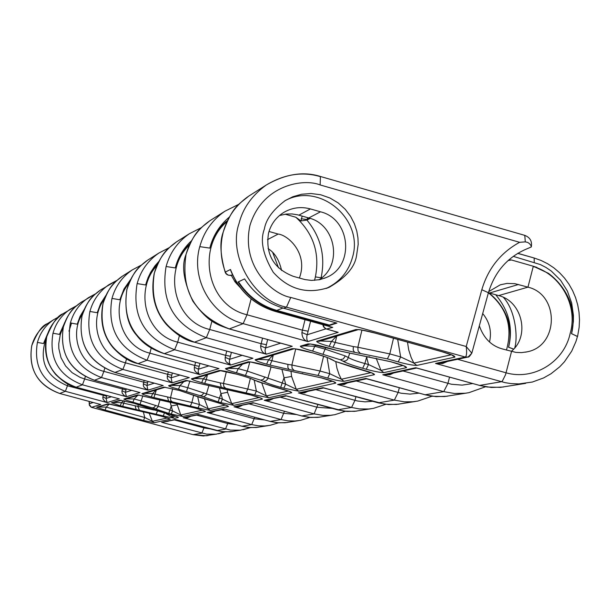 <?xml version="1.0" encoding="UTF-8"?>
<svg xmlns="http://www.w3.org/2000/svg" width="610" height="610" viewBox="0 0 610 610"><rect width="100%" height="100%" fill="white"/><g stroke="black" fill="none" stroke-linecap="round" stroke-linejoin="round"><path stroke-width="0.91" d="M326.068 288.492C339.694 282.163 348.539 271.656 352.595 256.97C364.063 218.792 318.717 181.277 284.565 200.987M264.351 229.101C265.968 219.341 272.975 209.802 285.366 200.476L292.991 196.679L301.683 194.232L311.1 193.523L320.715 194.773L329.949 197.998L338.245 202.962L345.191 209.238L350.582 216.337L354.402 223.748L356.789 231.068L357.963 238.014L358.177 244.404L356.614 255.27C354.974 267.05 345.817 277.733 329.141 287.318C307.585 294.668 288.957 289.659 273.265 272.296C262.933 254.919 259.967 240.523 264.351 229.101M154.048 410.034L121.481 402.684L114.139 402.524M202.406 410.172L180.766 414.991L172.561 410.911L141.383 400.93L134.169 398.986L126.59 398.81M225.364 405.063L208.246 408.875L199.47 404.544L191.898 402.493L152.652 393.587L144.745 393.397M259.258 397.514L231.701 403.652L222.436 399.108L188.04 387.8L179.988 385.611L171.601 385.39M220.149 382.874L206.271 379.611L204.67 383.423L221.308 387.304L220.149 382.874L223.535 383.431L226.394 371.543M332.427 381.227L296.277 389.271L285.64 384.147L247.317 371.124L238.205 368.623L228.819 368.333M287.912 364.399L271.923 360.701L269.986 365.093L289.155 369.5L287.867 367.616L287.912 364.399L291.885 365.016L295.72 348.943M402.966 365.52L380.975 370.415L368.493 364.536L364.894 363.545C356.781 361.295 351.322 359.32 348.516 357.635L345.313 355.973L325.298 349.187L314.79 346.274L304.154 345.878M353.304 346.579L335.248 342.454L332.969 347.41L354.608 352.321L353.22 350.193L353.304 346.579L357.864 347.235L361.928 330.101M511.203 351.406C530.212 336.606 522.473 301.317 498.652 295.591L488.419 292.716L481.816 289.727L466.215 346.51C466.97 352.565 466.658 356.08 465.285 357.048L435.54 363.446L442.547 363.552L447.473 361.44M488.74 291.595L500.284 284.817L507.04 283.414L514.893 283.665L527.963 287.158C559.629 294.485 558.928 346.183 526.926 351.871L521.436 352.626L515.915 352.397L502.076 348.851C491.263 345.779 483.677 338.1 479.33 325.816M169.328 247.622L158.867 253.058C147.91 260.607 140.681 270.787 137.151 283.597L137.113 283.627C131.813 315.965 144.318 338.009 174.62 349.736L164.349 353.647C134.65 342.187 122.16 320.852 126.888 289.651L126.85 289.674C130.258 277.214 137.158 267.401 147.544 260.226L149.778 258.815M102.915 303.91L102.907 303.826C110.296 283.185 115.244 282.316 122.419 276.147L132.301 269.887L141.474 265.037L132.309 269.879C122.061 276.948 115.29 286.464 111.981 298.442L111.943 298.465C106.986 328.698 118.691 349.278 147.063 360.22L138.073 363.644C110.235 352.938 98.546 332.969 102.999 303.742L102.968 303.757C106.171 292.091 112.652 282.887 122.404 276.155L124.501 274.828M63.12 313.715L76.532 305.762L70.074 309.308C61.473 315.233 55.784 323.201 53.001 333.228L52.978 333.243C48.808 358.512 58.636 375.707 82.457 384.811L76.151 387.213C52.704 378.261 42.891 361.509 46.703 336.941L46.68 336.956C49.395 327.151 54.869 319.404 63.12 313.715L64.889 312.587M81.908 316.277L81.9 316.209C88.869 296.796 93.528 295.98 100.284 290.162L117.112 280.295L109.015 284.634C99.384 291.275 93.017 300.219 89.906 311.466L89.876 311.481C85.209 339.861 96.212 359.168 122.884 369.424L114.954 372.443C88.755 362.393 77.76 343.621 81.984 316.14L81.954 316.155C84.973 305.183 91.081 296.521 100.276 290.169L102.251 288.919M80.65 302.606L95.625 293.776L88.419 297.688C79.331 303.948 73.322 312.373 70.386 322.98L70.356 322.995C65.956 349.728 76.334 367.914 101.504 377.56L94.451 380.243C69.708 370.773 59.338 353.068 63.348 327.128L63.318 327.143C66.177 316.788 71.95 308.607 80.65 302.606L82.51 301.424M53.627 319.724L59.46 316.491L53.619 319.731C45.468 325.344 40.069 332.907 37.423 342.416L37.401 342.431C33.451 366.389 42.776 382.683 65.384 391.307L59.704 393.473C37.439 384.986 28.121 369.08 31.758 345.763L31.735 345.771C34.32 336.461 39.528 329.103 47.366 323.689L49.052 322.621M468.144 356.987L468.137 356.995C468.503 357.536 469.723 356.27 471.812 353.19L468.144 356.987L465.285 357.048L286.479 307.165L290.764 297.436C273.478 294.721 240.721 267.226 249.97 225.372C262.46 184.464 303.963 178.189 320.128 184.944L320.425 176.656C302.545 171.311 284.466 174.117 266.181 185.074L266.158 185.089C251.838 195.52 242.795 208.33 239.021 223.519C227.812 255.247 253.859 301.02 286.479 307.165L283.673 308.233L336.941 323.087L329.217 325.565L329.339 325.061L276.757 310.406C260.6 305.663 247.851 296.117 238.51 281.767M230.931 271.046L230.466 269.49L225.349 272.068L226.302 273.707L228.331 275.163L230.786 275.499L232.555 274.95C228.636 275.865 226.173 274.927 225.151 272.113L225.349 272.068C220.614 259.143 219.844 246.104 223.039 232.944L222.978 232.982C227.202 217.358 235.765 205.09 248.659 196.176L251.434 194.415M283.673 308.233C267.157 303.376 254.126 293.601 244.587 278.907L238.045 281.988C247.454 296.483 260.317 306.128 276.627 310.917L329.217 325.565M201.506 227.553L189.42 233.699C177.655 241.812 169.893 252.746 166.118 266.517L166.072 266.547C160.43 301.401 173.85 325.107 206.325 337.673L194.468 342.179C162.649 329.858 149.252 306.967 154.269 273.501L154.231 273.532C157.876 260.165 165.249 249.65 176.359 241.979L178.745 240.462M209.71 220.85L224.922 211.212L239.044 204.182L224.938 211.197C212.25 219.951 203.87 231.762 199.805 246.646L199.752 246.676C190.594 278.778 211.113 315.454 243.177 323.643L229.345 328.904C195.154 315.705 180.697 291.008 185.981 254.797L185.936 254.827C189.847 240.424 197.77 229.101 209.71 220.85L212.272 219.226M318.923 279.83C342.835 265.602 336.057 224.457 308.752 217.968L297.535 214.796L291.961 213.942L286.342 214.049L279.502 215.505M268.522 233.134C270.985 224.106 276.124 217.175 283.94 212.333C292.251 207.56 301.081 206.424 310.421 208.925L320.479 211.8C350.91 218.96 354.928 266.494 325.999 277.619L319.754 279.662L311.558 280.425L304.985 279.586L293.28 276.33C273.57 268.598 265.319 254.195 268.522 233.134M167.407 417.964L152.363 421.312L144.745 417.499L143.556 420.442L154.177 422.715L170.251 419.207L161.711 416.272L146.087 412.467M145.744 412.398L107.962 403.843L96.647 407.236L105.095 410.095L143.556 420.442M390.484 361.646L336.613 350.285L325.885 347.311C317.581 345.039 311.611 343.903 307.966 343.91L300.349 346.19C300.478 347.204 304.565 348.836 312.61 351.085L314.79 346.274L316.155 344.993M345.313 355.973L343.331 358.924L340.258 359.748L343.011 361.173C346.404 363.171 352.954 365.527 362.66 368.257L364.894 363.545L366.61 357.246L368.493 364.536L366.252 369.248C374.204 371.421 380.045 372.55 383.789 372.634L406.512 367.677C406.748 366.709 402.737 365.07 394.495 362.759L390.743 361.715M334.166 360.792L332.999 360.136C329.583 358.139 322.957 355.752 313.121 352.984L309.483 351.978C301.409 349.766 295.629 348.661 292.137 348.653L255.125 359.74C255.376 360.632 259.204 362.104 266.616 364.162L268.552 359.77L258.663 359.435M370.987 372.641L341.371 379.237L329.758 373.709L327.715 378.108C335.187 380.144 340.616 381.212 344.01 381.311L374.471 374.662C374.593 373.77 370.727 372.222 362.874 370.026L335.759 361.547M289.155 369.5L318.031 375.44L327.715 378.108M321.203 377.819L273.585 367.555L263.977 364.917C256.551 362.897 251.289 361.86 248.201 361.814L225.464 368.631C225.784 369.446 229.436 370.819 236.428 372.748L238.205 368.623L242.506 364.178M282.018 369.736L285.64 384.147L283.818 388.196L298.717 391.185L335.828 383.095C335.828 382.279 332.13 380.846 324.749 378.787L321.386 377.864M256.33 381.044L254.904 380.343C251.694 378.68 245.815 376.66 237.252 374.281L234.087 373.411C227.088 371.513 222.162 370.529 219.333 370.468L191.38 378.848C191.761 379.572 195.208 380.831 201.719 382.623L204.67 383.423M288.454 391.018L266.379 395.928L256.375 391.071L254.698 394.891L268.69 397.735L291.733 392.71C291.611 391.986 288.133 390.674 281.286 388.783L281.134 388.738M221.308 387.304L254.698 394.891M219.547 388.318L222.436 399.108L220.912 402.661L233.866 405.33L262.452 399.1C262.262 398.429 258.922 397.201 252.433 395.41L186.096 380.426L168.604 385.673C169.016 386.344 172.317 387.525 178.501 389.218L179.988 385.611L183.793 381.692M196.862 396.439L179.485 390.491L163.846 387.098L141.916 393.663C142.374 394.281 145.493 395.371 151.295 396.957L152.652 393.587L156.221 389.92M197.724 396.82L199.47 404.544L198.052 407.915L210.305 410.469L228.437 406.519C228.178 405.909 225.014 404.773 218.944 403.111L197.686 396.767M151.295 396.957L198.052 407.915M170.259 402.592L172.561 410.911L171.257 414.076L182.71 416.493L205.387 411.544C205.09 410.98 202.047 409.905 196.267 408.326L137.753 394.914L123.883 399.07C124.349 399.642 127.353 400.678 132.896 402.188L134.169 398.986L137.578 395.478M149.869 408.563L133.948 403.279L120.094 400.206L111.508 402.783L120.261 405.78L121.481 402.684L123.517 400.701M164.441 413.031L163.221 415.921L174.429 418.3L178.364 417.438C178.021 416.92 175.131 415.913 169.687 414.434L150.51 408.807M120.261 405.78L163.221 415.921M451.255 354.776L413.862 363.095L400.648 356.926L398.238 361.898C406.588 364.185 412.779 365.367 416.813 365.428L454.869 357.125C455.289 356.057 451.095 354.273 442.273 351.772L375.592 333.182C366.595 330.696 360.037 329.484 355.912 329.537L316.674 341.303C316.75 342.362 320.929 344.048 329.202 346.366L331.482 341.409L320.57 340.982M354.608 352.321L387.411 358.893L398.238 361.898M471.812 353.19L466.215 346.51L290.764 297.436M524.318 235.399L524.791 235.368L525.294 241.865L519.613 242.315C500.718 252.647 488.114 268.453 481.816 289.727M488.046 292.907L488.419 292.716C495.053 270.916 508.526 256.025 528.832 248.041L531.287 246.958C532.278 241.331 530.113 237.465 524.791 235.368L320.768 176.58C303.658 171.067 285.465 173.896 266.181 185.074M525.294 241.865L527.703 242.414L529.556 243.703L531.02 245.586L531.287 246.958M320.967 278.373L321.096 277.825C325.603 256.322 320.875 237.061 306.914 220.042L307.577 217.625M278.549 267.897L272.716 252.54M231.358 275.407L235.033 281.896L240.043 287.363M227.324 220.873L225.761 221.964C217.9 229.04 212.593 237.755 209.832 248.117L199.805 246.646L209.825 248.117C212.974 235.765 219.47 225.41 229.337 217.046M285.137 214.194L295.819 217.236C313.456 233.462 319.983 253.341 315.393 276.879L314.546 280.387M302.141 216.077L301.035 220.942L295.819 217.236M201.513 227.545L189.42 233.699L176.359 241.972C168.2 249.017 162.55 249.986 154.132 273.631L154.177 273.608C150.51 293.669 154.559 310.589 166.309 324.375C175.939 334.425 185.28 340.365 194.331 342.195L194.224 342.111M47.435 334.356L43.501 343.529L37.423 342.416L43.501 343.529L47.854 333.182M83.585 311.054L77.234 324.185L70.386 322.98L77.234 324.185L80.055 316.407L84.325 309.27M105.103 297.322L100.322 304.573L97.219 312.716L89.906 311.466L97.219 312.716L100.665 303.521L106.041 295.217M64.485 323.323L59.444 334.387L53.001 333.228L59.444 334.387L65.056 321.844M129.533 281.828L123.601 290.177L119.827 299.746L111.981 298.442L119.827 299.746L124.005 288.957L130.677 279.403M169.336 247.614L158.852 253.066L147.544 260.226M157.502 264.191L154.055 268.042L150.182 273.753L147.208 279.998L145.615 284.962L137.151 283.597L145.607 284.962L148.093 277.603L150.639 272.357L154.955 265.853L158.867 261.446M508.038 260.592L511.371 259.967L533.3 266.242L548.451 273.326C558.348 280.737 565.584 290.291 570.167 301.981C573.613 312.45 574.094 323.003 571.585 333.647L571.486 333.662C574.079 323.048 573.636 312.488 570.167 301.981M513.254 256.352L540.308 264.549L546.041 267.493L551.379 271.137L560.544 280.204L567.376 291.054L571.661 302.972L573.423 315.347L573.377 321.531L571.593 333.647L577.449 336.522M511.371 259.967L508.778 259.929M513.62 349.118L508.519 347.25C510.928 337.444 510.524 327.692 507.322 317.993C503.38 307.859 497.203 299.464 488.785 292.808M507.322 317.993C510.509 327.661 510.936 337.406 508.603 347.227L513.658 349.072M495.694 294.752C508.946 310.581 513.254 328.081 508.603 347.227L508.519 347.25M383.789 372.634L380.975 370.415L376.149 358.192M344.01 381.311L341.371 379.237L339.061 374.532L336.949 368.226L335.782 361.654M154.177 422.715L152.363 421.312L149.168 413.13M298.717 391.185L296.277 389.271L291.595 376.439L291.031 371.673M268.69 397.735L266.379 395.928L261.842 383.187M175.489 416.165L172.531 416.821L171.547 414.96M233.866 405.33L231.701 403.652L227.576 392.337L227.21 389.828M210.305 410.469L208.246 408.875L204.51 399.1M416.813 365.428L413.862 363.095L411.148 357.483L408.723 349.957L407.488 342.126M189.84 243.931C182.672 250.458 177.823 258.457 175.299 267.935L166.118 266.517L175.291 267.927C177.983 257.397 183.366 248.369 191.426 240.843M241.095 430.088L230.183 431.788L221.598 431.59L175.238 419.421L161.619 422.349L168.391 421.228M199.035 414.663L183.206 417.705L230.412 430.111L240.447 430.172L250.329 427.618L242.925 429.783M175.916 419.619L161.619 422.349L206.531 434.122L216.077 434.175L225.075 431.911L218.433 433.809M89.281 401.449L89.441 405.353L91.195 407.221L193.126 434.663L203.389 435.99L216.695 434.091M224.823 409.142L207.194 412.551L251.716 424.598L258.274 425.818L264.9 425.963L270.131 425.315L278.457 422.829M268.202 425.635L256.169 427.518L248.43 427.457L242.01 426.268L198.326 414.457L183.206 417.705L187.4 417.827L190.366 416.523M525.675 383.362L500.368 387.373L487.192 387.022L479.712 385.459L415.707 367.708L416.752 368.066L415.707 367.708L382.775 374.792L389.973 374.738L393.671 372.969M467.489 357.155L439.444 363.163L435.54 363.446L505.194 382.676L511.02 383.591L518.851 383.919L532.378 382.035L543.64 377.925L551.028 373.739L559.69 366.831L564.387 361.844L571.692 351.177L575.962 341.486L577.479 336.407L571.486 333.662M466.269 393.114L444.446 396.569L432.2 396.248L425.254 394.807L366.374 378.741M416.462 368.089L386.275 374.555L382.775 374.792L443.737 391.635L454.511 393.496L465.338 393.236L468.907 392.68L485.461 386.786M366.648 378.757L340.754 384.308L337.582 384.506L394.35 400.114L404.392 401.837L412.81 401.769L417.804 401.075L431.971 396.241M415.349 401.471L396.309 404.476L384.872 404.194L323.475 387.922M323.834 387.929L301.332 392.756L298.435 392.924L351.558 407.457L359.366 408.929L368.837 408.997L373.503 408.342L385.764 404.323M371.208 408.723L354.433 411.361L343.712 411.102L286.181 395.905M286.517 395.928L264.206 400.29L314.119 413.885L322.942 415.395L330.353 415.318L334.745 414.708L345.435 411.323M332.587 415.067L317.673 417.408L309.026 417.339L301.858 415.989L252.998 402.699L234.019 406.779L238.762 406.9L242.101 405.437M253.775 402.935L234.019 406.779L281.08 419.558L288.004 420.847L295.011 421.007L300.539 420.328L309.941 417.431M298.503 420.656L285.152 422.753L276.978 422.692L270.207 421.426L224.083 408.913L207.194 412.551L211.647 412.665L214.789 411.292M482.701 313.548C489.601 321.92 491.873 331.405 489.517 342.012M281.584 270.489C279.212 259.967 274.706 252.677 268.065 248.621M268.995 231.472L278.137 234.065C288.233 235.01 308.584 253.897 299.358 278.038M182.71 416.493L180.766 414.991L176.892 403.789M264.664 419.947L254.332 418.75L221.521 409.851M296.407 414.541L283.917 413.351L249.231 403.911M332.114 408.38L317.208 407.274L280.417 397.232M372.634 401.319L365.062 401.853L357.445 400.983L315.797 389.653M419.017 393.145L410.08 394.098L401.06 393.214L356.255 380.983M488.396 292.747C506.887 307.791 512.903 326.899 506.46 350.079M472.658 383.568L462.105 385.116L451.423 384.247L402.981 370.971M533.3 266.242L536.991 267.447L533.224 266.547C560.59 274.164 578.402 305.717 570.106 333.662C563.976 362.271 533.537 380.671 506.087 372.809L457.553 359.282M236.238 424.728L227.873 423.576L196.74 415.158M210.564 428.96L204.068 427.923L174.445 419.932M179.424 335.645L177.701 342.164C144.677 334.433 134.558 289.224 156.884 265.594M71.576 322.987L68.976 331.177M151.211 348.104L149.877 353.175C119.918 346.137 109.762 306.045 128.87 283.406M85.286 376.644L84.668 378.978L80.207 377.438L72.125 372.687L65.567 365.954L61.008 357.727L58.834 348.584L58.728 343.849L60.291 334.562L63.669 325.801M126.506 358.893L125.469 362.836C98.225 356.4 88.076 320.746 104.386 299.129M104.691 368.326L103.883 371.368C79.064 365.489 68.953 333.708 82.815 313.159M67.916 384.041L67.451 385.787C45.231 376.263 38.3 360.03 46.673 337.078L46.665 336.987C43.63 351.032 46.634 363.529 55.678 374.464C63.753 382.31 70.554 386.565 76.097 387.213L76.052 387.182M262.544 338.146L261.194 343.704L209.726 329.499L211.937 321.081L209.726 329.499C173.293 321.051 163.076 269.811 189.252 245.182M251.137 298.885L246.974 314.76C206.355 305.274 196.504 247.157 226.966 221.613M235.346 280.264L236.428 283.68M266.387 344.68L261.194 343.704L260.645 345.817C260.821 350.414 262.704 353.205 266.303 354.196L265.358 352.633L265.075 350.201L267.637 339.556M289.094 345.489L229.04 328.82M185.821 255.094L185.859 254.927C181.376 266.097 183.679 281.469 192.783 301.043C208.254 322.69 217.312 324.566 229.177 328.92L292.266 346.305L266.303 354.196L206.325 337.673L209.726 329.499M305.023 319.709L301.889 332.465C302.049 337.444 304.032 340.479 307.852 341.569L306.838 339.419L306.792 336.468L310.581 321.256M334.394 331.367L338.199 332.343L334.821 331.405M222.833 233.317L222.886 233.112C219.631 242.155 220.393 255.155 225.151 272.113M479.17 385.306L416.752 368.066M424.827 394.685L365.855 378.429L337.582 384.506L344.2 384.475L347.608 382.836M241.85 426.222L198.326 414.457M216.588 430.568L175.238 419.421M89.495 405.513L89.266 404.521L91.477 407.327L100.734 404.521L59.627 393.45M103.456 394.601L102.777 397.567L103.181 399.337L104.912 401.388L107.147 402.57L106.071 398.437L106.834 395.516M106.666 396.18L67.451 385.787L65.384 391.307L107.147 402.57L119.324 398.871L76.097 387.213L117.951 398.521M122.694 387.914L121.886 391.414L122.305 393.282L124.112 395.448L126.445 396.706L125.378 392.321L126.27 388.883M138.47 392.184L94.336 380.213M143.32 383.812L143.388 385.924L144.28 387.586L147.971 390.164L146.926 385.505L143.32 383.812L143.731 382.188L103.883 371.368L101.504 377.56L147.971 390.164L163.175 385.543L114.817 372.405M81.9 316.209L81.931 316.193C77.844 343.918 88.831 362.668 114.878 372.451L161.421 385.093M167.254 376.057L167.323 378.307L168.253 380.068L172.127 382.821L171.113 377.849L167.254 376.057L167.697 374.342L125.469 362.836L122.884 369.424L172.127 382.821L189.283 377.605L137.913 363.598M102.907 303.826L102.938 303.81C99.712 321.081 103.098 335.721 113.117 347.708C121.283 356.545 129.572 361.852 137.982 363.651L187.285 377.094M194.315 367.296L194.384 369.69L195.36 371.574L199.432 374.517L198.189 372.092L198.463 369.187L194.315 367.296L194.788 365.459L149.877 353.175L147.063 360.22L199.432 374.517L218.944 368.592L164.151 353.587M126.781 289.849L126.811 289.735C124.196 309.918 127.498 325.145 136.716 335.393C143.014 343.735 152.187 349.82 164.243 353.655L216.641 367.998M225.166 357.308L225.22 359.877L226.241 361.898L230.534 365.07L229.307 362.439L229.642 359.32L225.166 357.308L225.669 355.348L177.701 342.164L174.62 349.736L230.534 365.07L252.929 358.261L194.468 342.179L250.245 357.567M270.017 421.373L224.083 408.913M301.622 415.928L252.998 402.699M337.345 409.775L285.701 395.669L264.206 400.29L269.277 400.412L272.853 398.856M378.04 402.76L322.972 387.647L298.435 392.924L304.565 392.909L307.722 391.384M31.712 345.847L31.705 345.809C28.373 369.53 37.69 385.428 59.658 393.473L100.734 404.521M63.28 327.25L63.28 327.196C59.521 353.48 69.883 371.17 94.39 380.251L140.01 392.581L126.445 396.706L82.457 384.811L84.668 378.978L126.011 389.942M254.187 380.121L256.375 391.071L223.535 383.431L223.71 386.275L225.372 387.983M327.105 357.513L329.758 373.709L320.052 371.032L291.885 365.016L292.076 368.272L293.921 370.247M397.674 339.389L400.648 356.926L389.805 353.914L357.864 347.235L358.062 350.902L360.083 353.129M143.396 411.979L144.745 417.499L106.247 407.129L99.178 406.984M174.429 418.3L165.882 413.58M155.642 405.36L154.322 407.366L152.325 407.899L168.779 413.405L171.28 405.94L177.075 404.88M203.824 392.817L202.337 395.059L200.072 395.669L218.144 401.906L221.003 393.541L227.576 392.337M207.476 374.631L206.271 379.611L203.313 378.802L194.529 378.558M264.976 376.888L263.276 379.443L260.668 380.144L263.215 381.326C266.41 382.988 272.235 384.994 280.691 387.342L284.008 377.834L291.595 376.439M366.61 357.246L368.905 356.812M207.324 374.677L203.313 378.802L201.719 382.623M109.335 403.98L106.247 407.129L105.095 410.095M467.786 357.086L465.247 357.056M102.876 396.904L106.071 398.437L111.401 396.752M121.992 390.72L125.378 392.321L131.646 390.339M301.035 220.942L306.914 220.042M301.889 332.465L307.211 334.76L325.793 328.881M260.645 345.817L265.51 347.959L280.676 343.163M330.719 326.823L332.74 327.387L330.818 326.899M230.793 270.695L230.877 270.931C239.471 291.481 254.256 304.977 275.217 311.413L275.118 311.336M89.136 401.411L89.266 404.521L89.38 403.721L93.208 402.508M336.163 322.865L329.339 325.061M136.205 409.645L135.184 406.031M122.694 406.435L124.509 400.915M148.337 407.922L147.406 407.518M159.927 400.168L157.738 407.373L156.145 408.67L154.505 408.791M178.913 404.14L179.309 404.216M168.619 401.136L167.544 397.217M153.926 397.667L156.358 389.881M195.337 395.753L179.393 390.469M208.872 385.703L206.073 395.089L204.274 396.546L202.429 396.683M232.806 390.72L233.287 390.812M254.904 380.343L253.92 379.977M271.084 366.892L267.607 379.123L265.731 380.991L263.215 381.326M302.163 373.442L302.766 373.549M332.999 360.136L331.588 359.557M349.637 353.541L347.563 359.481L345.489 360.975L343.011 361.173M369.035 356.789L369.751 356.911M518.538 284.473L489.571 293.013M230.466 269.49C238.876 290.795 253.836 304.764 275.346 311.397L332.74 327.387L326.464 329.049M276.627 310.917L275.217 311.413L331.726 327.151M310.421 208.925L298.9 215.155M312.61 351.085L340.258 359.748M362.66 368.257L366.252 369.248M266.616 364.162L269.986 365.093M236.428 372.748L260.668 380.144M280.691 387.342L283.818 388.196M281.286 388.783L257.45 381.524M218.144 401.906L220.912 402.661M178.501 389.218L200.072 395.669M168.779 413.405L171.257 414.076M132.896 402.188L152.325 407.899M329.202 346.366L332.969 347.41M308.172 331.207L302.484 330.178L246.974 314.76L243.177 323.643L307.852 341.569L338.199 332.343L326.129 328.904L324.139 327.227L323.193 324.772M204.243 427.259L201.811 433.169L193.065 434.64M228.148 422.539L225.448 429.112L216.657 430.607L224.327 431.872L232.059 431.567M254.728 417.248L251.716 424.598L241.926 426.268L250.008 427.602L258.152 427.282M284.458 411.285L281.08 419.558L270.108 421.426L278.648 422.837L287.249 422.509M317.924 404.506L314.119 413.885L301.736 415.989L310.787 417.492L319.907 417.149M355.904 396.729L354.951 400.389L351.558 407.457L337.483 409.844L347.105 411.453L356.812 411.087M399.344 387.716L398.109 392.512L394.35 400.114L378.208 402.844L388.486 404.575L398.849 404.186M449.539 377.155L447.931 383.423L443.737 391.635L425.025 394.8L436.066 396.668L447.183 396.248M511.531 351.497L505.537 374.731L502.327 381.12L501.351 381.738L479.422 385.444L491.34 387.48L503.326 387.03M517.806 253.318L534.154 258.007L517.715 253.379M320.479 211.8L308.752 217.968M320.128 184.944L519.613 242.315M310.162 218.403L306.983 220.065M315.393 276.879L321.096 277.825L322.187 277.382M309.438 218.166L306.853 219.524L301.142 218.761M533.224 266.547L527.963 287.158L498.652 295.591M278.137 234.065L267.493 239.661M242.178 355.348L229.642 359.32L231.404 352.389M208.91 365.878L198.463 369.187L199.935 363.423M179.874 375.074L171.113 377.849L172.348 373.023M154.315 383.164L146.926 385.505L147.971 381.441M190.488 405.863L191.898 402.493L193.69 395.074M189.962 380.914L186.546 391.406M246.204 392.573L247.866 388.753L250.344 378.429M142.839 395.73L140.102 404.133M249.848 361.989L247.317 371.124L245.533 375.241M318.031 375.44L320.052 371.032L323.575 356.225M325.801 347.326L323.094 353.983M387.411 358.893L389.805 353.914L393.511 338.222M336.766 336.057L335.248 342.454L331.482 341.409L336.567 336.118M273.288 354.997L271.923 360.701L268.552 359.77L273.112 355.05M144.166 380.404L143.731 382.188L147.589 382.981M168.291 371.909L167.697 374.342L171.822 375.173M226.706 351.093L225.669 355.348L230.458 356.263M195.581 362.233L194.788 365.459L199.218 366.335M577.586 336.385L579.149 327.311L579.5 319.792L579.02 312.267L577.7 304.84L575.573 297.619L572.645 290.695L568.962 284.168L564.563 278.129L559.507 272.67L553.865 267.859L547.696 263.772L541.101 260.47L534.154 258.007L534.253 262.369M139.423 410.225L137.86 406.512L138.348 404.521M172.157 401.754L170.8 400.549L170.373 398.467L172.668 388.715M452.025 355.096L454.869 357.125M355.912 329.537L358.146 329.652M316.674 341.303L319.419 341.234L358.245 329.652M363.575 355.973L364.734 356.126M403.957 365.931L406.512 367.677M307.966 343.91L309.956 344.017M300.349 346.19L303.017 346.129L310.071 344.025M372.115 373.091L374.471 374.662M292.137 348.653L294.043 348.767M255.125 359.74L257.58 359.679L294.157 348.767M297.406 372.695L298.374 372.824M333.693 381.723L335.828 383.095M248.201 361.814L249.894 361.928M225.464 368.631L227.782 368.57L250.024 361.936M289.841 391.544L291.733 392.71M219.333 370.468L237.176 374.281C245.685 376.667 251.282 378.574 253.973 380L272.273 386.336L290.177 391.62M191.38 378.848L193.538 378.787L221.018 370.59M260.722 398.063L262.452 399.1M228.742 390.034L229.528 390.156M186.096 380.426L249.421 394.609L261.019 398.132M168.604 385.673L170.648 385.619L187.636 380.548M179.485 390.491L163.846 387.098M226.882 405.62L228.437 406.519M141.916 393.663L143.838 393.618L165.287 387.213M203.953 410.736L205.387 411.544M175.383 403.515L176.016 403.622M137.753 394.914L193.591 407.61L204.197 410.789M123.883 399.07L125.713 399.024L139.08 395.036M177.274 416.775L133.887 403.256M177.068 416.729L178.364 417.438M120.094 400.206L133.918 403.279M111.508 402.783L121.344 400.328M157.456 411.079L156.236 414.037M142.526 411.819L143.083 411.91M168.993 418.521L170.251 419.207M107.962 403.843L109.137 403.927M96.647 407.236L109.167 403.957M282.979 308.035L276.757 310.406M109.121 403.919L159.248 415.616L169.199 418.567M227.149 405.68L194.636 395.509M250.161 361.882L273.501 367.555L321.287 377.864L334.082 381.807M372.558 373.19L352.496 367.189L335.004 361.318L331.695 359.625C326.846 357.818 336.217 360.075 313.006 352.984L294.363 348.699M310.299 343.948L336.491 350.285L390.606 361.715L404.445 366.031M325.999 277.619L324.192 278.351M471.835 353.106L488.419 292.716M266.158 185.089L248.659 196.176M53.619 319.731L47.366 323.689M526.926 351.871L525.484 352.168M336.506 331.954L325.45 328.698L323.529 326.792L322.766 324.657M47.374 323.681C42.242 325.29 37.019 332.671 31.705 345.809M63.127 313.708C57.729 315.4 52.239 323.163 46.642 337.002M209.726 220.835C200.934 228.422 194.857 229.467 185.814 254.957M248.674 196.161C239.166 204.373 232.593 205.494 222.825 233.142M503.403 297.375C515.671 310.635 517.974 337.543 514.749 347.845M80.657 302.598C74.267 308.096 69.86 308.866 63.272 327.196M147.559 260.218C139.919 266.799 134.642 267.714 126.773 289.758M358.558 329.56L358.07 329.652C357.719 329.141 363.507 330.315 375.432 333.182L442.097 351.772L452.589 355.211M329.141 287.318L326.563 288.316M91.477 407.327L193.095 434.655L206.546 435.753M207.103 435.677L208.178 435.494"/></g></svg>
